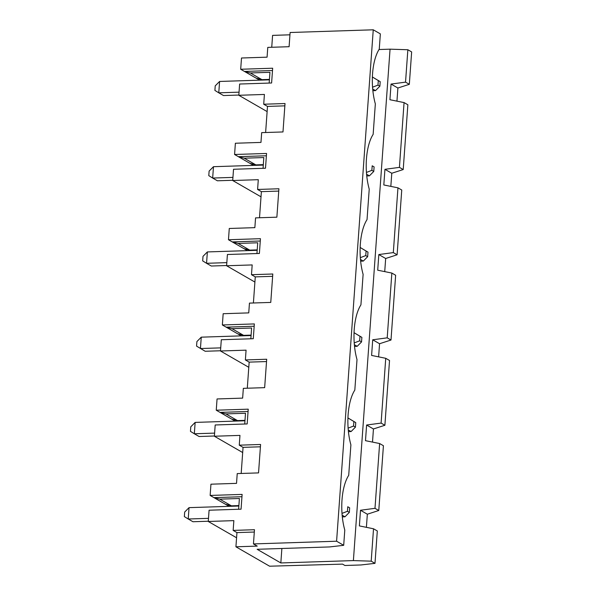 <?xml version="1.0" encoding="UTF-8"?>
<svg xmlns="http://www.w3.org/2000/svg" width="596" height="596" viewBox="0 0 596 596"><rect width="100%" height="100%" fill="white"/><g stroke="black" fill="none" stroke-linecap="round" stroke-linejoin="round"><path stroke-width="0.89" d="M220.513 350.768L205.18 351.267L196.568 346.12L196.896 341.575L201.254 337.165L200.442 348.533L220.721 347.87M207.371 251.929L206.551 263.298L202.677 260.884L203.005 256.34L207.371 251.929L257.181 250.313M195.145 422.408L194.333 433.769L190.459 431.362L190.787 426.81L195.145 422.408L244.963 420.783M189.036 507.643L188.224 519.004L184.35 516.598L184.678 512.053L189.036 507.643L238.854 506.026M390.998 340.033L379.563 343.728L372.716 339.787L387.206 337.843L390.998 340.033L395.64 275.248L391.848 273.065L387.206 337.843M226.83 262.635L206.551 263.298L211.289 266.025L226.622 265.525M254.902 282.064L226.607 265.756L227.411 254.507L259.387 253.464L260.445 238.691L228.469 239.734L229.274 228.477L254.857 227.65L255.557 217.875L276.872 217.182L278.913 188.768L257.591 189.461L258.291 179.687L232.716 180.521L233.52 169.271L265.496 168.228L266.554 153.455L234.578 154.491L235.383 143.241L260.966 142.414L261.666 132.64L282.988 131.947L285.022 103.533L263.708 104.225L264.408 94.451L238.825 95.285L239.629 84.029L271.605 82.993L272.663 68.22L240.687 69.255L244.479 71.446L250.327 72.95L261.942 79.648L269.429 79.402M247.377 250.633L243.876 248.606L249.717 250.119L257.211 249.88M260.281 241.007L232.261 241.916L243.876 248.606M249.717 250.119L238.109 243.429L232.261 241.916L228.469 239.734M360.647 261.175L363.299 261.085L360.483 259.461M241.954 496.721L213.934 497.63L210.142 495.44L210.947 484.19L236.53 483.363L237.23 473.589L258.545 472.896L260.579 444.482L239.264 445.175L243.056 447.358L260.415 446.799M208.496 518.349L188.224 519.004L192.962 521.738L208.287 521.239M247.295 388.22L249.165 362.122L245.373 359.939L266.695 359.246L264.654 387.653L243.339 388.346L242.639 398.121L217.056 398.955L216.251 410.204L248.227 409.169L247.169 423.942L215.193 424.978L214.381 436.235L239.965 435.4L239.264 445.175M249.165 362.122L266.524 361.556M241.186 473.455L243.056 447.358M342.32 516.888L344.965 516.799L342.149 515.175M359.649 340.823L361.548 341.918L361.876 337.373L359.977 336.278L359.649 340.823L354.225 342.909M354.538 346.41L357.19 346.328L354.367 344.704M357.19 346.328L361.548 341.918M374.988 563.354L377.313 530.962L373.521 528.779L371.196 561.164L374.988 563.354L360.975 564.963L344.913 565.485L342.536 564.121L269.586 566.2L235.927 546.8L257.248 546.107L253.456 543.924L336.591 541.22L343.698 545.318L329.61 546.934L257.129 549.288L280.835 562.952L281.871 548.484M214.605 433.113L194.333 433.769L199.071 436.503L214.404 436.004M235.927 546.8L236.947 532.601L254.306 532.034M366.086 251.043L360.163 247.467L367.985 252.13L366.086 251.043L365.758 255.587L367.657 256.682L367.985 252.13M236.575 537.778L208.272 521.47L233.855 520.636L233.155 530.41L254.47 529.717L253.456 543.924M343.698 545.318L344.786 530.075A39.783 16.323 -91.9 0 1 348.712 475.317L350.895 444.839A39.783 16.323 -91.9 0 1 354.821 390.082L357.004 359.604A39.783 16.323 -91.9 0 1 360.93 304.847L363.113 274.369A39.783 16.323 -91.9 0 1 367.039 219.604L369.229 189.126A39.783 16.323 -91.9 0 1 373.148 134.368L375.338 103.89A39.783 16.323 88.1 0 1 379.265 49.133L380.352 33.89L373.252 29.8L336.591 541.22M347.945 417.923L355.76 422.609L353.868 421.514L353.54 426.058L355.44 427.153L355.76 422.609M347.945 417.945L353.868 421.514M347.431 511.301L349.33 512.389L349.651 507.844L347.759 506.749L347.431 511.301L342.007 513.38M344.965 516.799L349.33 512.389M232.939 177.399L212.66 178.055L208.794 175.649L209.114 171.104L213.48 166.694L212.66 178.055L217.406 180.789L232.731 180.29M254.172 326.243L226.152 327.152L222.36 324.969L223.165 313.72L248.748 312.885L249.448 303.111L270.763 302.418L272.804 274.004L251.482 274.696L252.183 264.929L226.607 265.756M240.687 69.255L241.499 58.006L267.075 57.171L267.775 47.397L289.097 46.712L290.11 32.504L373.252 29.8M222.36 324.969L254.336 323.926L253.278 338.707L221.302 339.742L220.49 350.992L246.073 350.165L245.373 359.939M210.142 495.44L242.118 494.404L241.06 509.178L209.084 510.221L208.272 521.47M241.268 335.868L237.767 333.849L243.608 335.362L251.102 335.116M250.841 338.781L251.609 328.031L231.993 328.664L226.152 327.152L237.767 333.849M248.793 367.307L220.49 350.992M229.05 506.339L213.934 497.63L219.775 499.143L239.391 498.502L238.624 509.26M261.018 196.829L232.716 180.521M253.486 165.39L249.985 163.371L255.833 164.883L263.32 164.638M266.39 155.772L238.37 156.681L249.985 163.371M263.06 168.31L263.827 157.553L244.218 158.193L238.37 156.681L234.578 154.491M231.993 328.664L243.608 335.362M347.759 506.749L349.651 507.844M348.429 431.646L351.074 431.564L348.258 429.94M354.054 332.687L361.876 337.373M354.054 332.71L359.977 336.278M379.011 49.528L390.052 49.17L353.391 560.59L280.835 562.952M236.947 532.601L233.155 530.41M259.513 217.749L261.383 191.651L278.749 191.085M248.063 411.478L220.043 412.395L225.884 413.9L237.499 420.597L244.993 420.351M216.251 410.204L231.658 419.085L237.499 420.597M365.758 255.587L360.334 257.673M363.299 261.085L367.657 256.682M371.874 170.352L373.767 171.439L374.094 166.895L372.195 165.8L371.874 170.352L366.451 172.43M366.756 175.939L369.408 175.85L366.592 174.226M369.408 175.85L373.767 171.439M390.834 186.384L391.781 173.257L384.942 169.316L383.817 184.961L397.957 187.829L393.315 252.607L378.825 254.552L377.708 270.197L391.848 273.065M219.775 499.143L231.39 505.833L238.884 505.587M225.549 504.32L231.39 505.833M225.884 413.9L245.5 413.266L244.732 424.024M366.398 527.333L367.337 514.206L360.498 510.258L359.381 525.91L373.521 528.779M238.109 243.429L257.718 242.788L256.95 253.546M372.507 442.098L373.446 428.964L384.889 425.268L389.531 360.491L385.739 358.3L371.599 355.432L372.716 339.787M405.533 82.136L407.858 49.744L411.65 51.927L409.325 84.319L405.533 82.136L391.05 84.073L397.89 88.014L409.325 84.319M397.89 88.014L396.951 101.149M391.781 173.257L403.216 169.555L407.858 104.777L404.066 102.586L399.424 167.372L384.942 169.316M384.725 271.62L385.672 258.493L397.107 254.79L401.749 190.012L397.957 187.829M378.616 356.855L379.563 343.728M367.337 514.206L378.78 510.504L383.422 445.726L379.63 443.536L374.988 508.321L360.498 510.258M253.404 302.984L255.274 276.887L251.482 274.696M255.274 276.887L272.633 276.32M384.889 425.268L381.097 423.085L366.607 425.022L365.49 440.675L379.63 443.536M373.446 428.964L366.607 425.022M261.383 191.651L257.591 189.461M391.05 84.073L389.926 99.726L404.066 102.586M407.858 49.744L390.052 49.17M371.196 561.164L353.391 560.59M385.739 358.3L381.097 423.085M397.107 254.79L393.315 252.607M378.78 510.504L374.988 508.321M213.48 166.694L263.29 165.077M242.684 452.543L214.381 436.235M214.903 90.413L215.223 85.861L219.589 81.458L218.769 92.82L214.903 90.413M380.203 81.659L378.304 80.564L377.983 85.109L379.875 86.204L380.203 81.659L372.388 76.973M239.048 92.164L218.769 92.82L223.515 95.554L238.84 95.055M372.388 76.996L378.304 80.564M377.983 85.109L372.56 87.195M372.865 90.696L375.517 90.614L372.701 88.99M375.517 90.614L379.875 86.204M219.589 81.458L269.399 79.834M250.327 72.95L269.943 72.317L269.168 83.075M272.499 70.529L244.479 71.446L256.094 78.136L261.942 79.648M256.094 78.136L259.603 80.155M265.622 132.506L267.5 106.408L284.858 105.85M271.739 47.27L272.588 35.38L289.947 34.814M372.195 165.8L374.094 166.895M244.218 158.193L255.833 164.883M403.216 169.555L399.424 167.372M267.5 106.408L263.708 104.225M267.127 111.594L238.825 95.285M235.159 421.104L231.658 419.085M385.672 258.493L378.825 254.552M353.54 426.058L348.116 428.144M351.074 431.564L355.44 427.153M201.254 337.165L251.072 335.548"/></g></svg>
